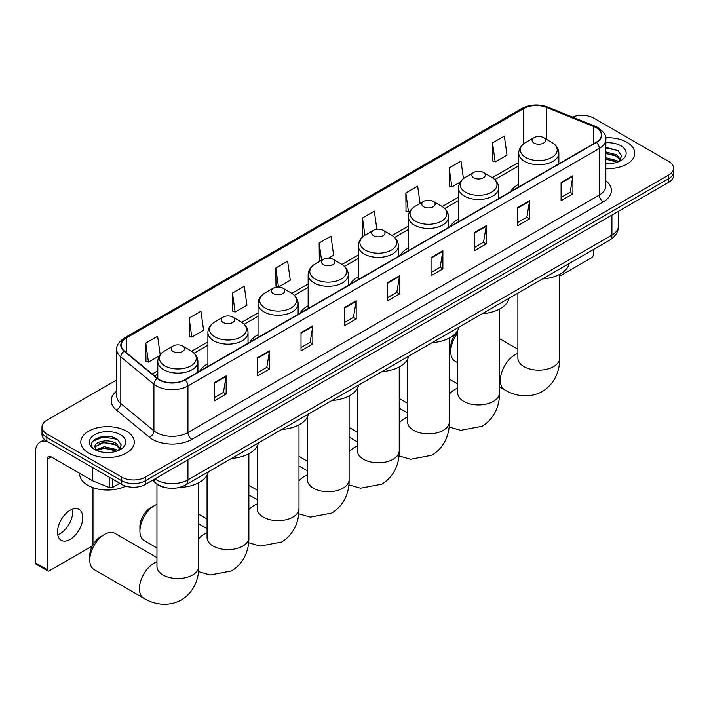 <?xml version="1.0" encoding="UTF-8"?>
<svg xmlns="http://www.w3.org/2000/svg" width="709" height="709" viewBox="0 0 709 709"><rect width="100%" height="100%" fill="white"/><g stroke="black" fill="none" stroke-linecap="round" stroke-linejoin="round"><path stroke-width="1.06" d="M207.914 363.699A29.53 17.051 0 0 0 199.805 371.091M258.032 334.763A29.53 17.051 0 0 0 249.922 342.155M308.149 305.827A29.53 17.051 0 0 0 300.04 313.218M358.275 276.891A29.53 17.051 0 0 0 350.166 284.282M408.393 247.955A29.53 17.051 0 0 0 400.284 255.346M458.51 219.019A29.53 17.051 0 0 0 450.401 226.41M518.722 184.251A29.53 17.051 0 0 0 510.613 191.652M167.492 487.969A16.715 9.651 180 0 1 156.911 484.025L152.435 480.339M116.781 379.891L46.874 420.251A16.715 9.651 0 0 0 41.982 427.084L41.982 434.36A16.715 9.651 0 0 0 46.874 441.184L121.744 484.407A16.715 9.651 0 0 0 145.38 484.407L668.658 182.302A16.715 9.651 0 0 0 673.55 175.477L673.55 171.835A16.715 9.651 0 0 1 668.658 178.659A16.715 9.651 0 0 0 673.55 171.835L673.55 168.193A16.715 9.651 0 0 0 668.658 161.368L593.788 118.146A16.715 9.651 0 0 0 572.411 117.056M41.982 427.084A16.715 9.651 0 0 0 46.874 433.908L121.744 477.13A16.715 9.651 0 0 0 145.38 477.13L145.38 480.764L668.658 178.659L145.38 480.764A16.715 9.651 0 0 1 121.744 480.764A16.715 9.651 0 0 0 145.38 480.764L145.38 484.407M46.874 433.908L46.874 437.542L121.744 480.764L46.874 437.542A16.715 9.651 0 0 1 41.982 430.717A16.715 9.651 0 0 0 46.874 437.542L46.874 441.184M626.889 142.261A26.747 15.438 0 0 0 605.725 137.794A26.747 15.438 0 0 1 626.889 142.261A26.747 15.438 0 0 1 634.723 153.179A26.747 15.438 0 0 0 626.889 142.261M126.468 431.178A26.747 15.438 0 0 0 97.319 427.828A26.747 15.438 0 0 0 80.808 442.097A26.747 15.438 0 0 0 88.643 453.016A26.747 15.438 0 0 0 117.791 456.366A26.747 15.438 0 0 0 134.302 442.097A26.747 15.438 0 0 0 126.468 431.178A26.747 15.438 0 0 0 97.319 427.828A26.747 15.438 0 0 0 80.808 442.097A26.747 15.438 0 0 0 88.643 453.016A26.747 15.438 0 0 0 117.791 456.366A26.747 15.438 0 0 0 134.302 442.097A26.747 15.438 0 0 0 126.468 431.178M596.154 127.7A17.831 10.298 180 0 1 601.374 134.985A17.831 10.298 180 0 1 596.154 142.261L184.783 379.758A17.831 10.298 180 0 1 157.575 378.384L124.465 351.088A17.831 10.298 180 0 1 121.239 345.186A17.831 10.298 180 0 1 126.468 337.909L523.659 108.592A17.831 10.298 180 0 1 546.497 107.44L593.77 126.548A17.831 10.298 180 0 1 596.154 127.7M596.464 127.523A18.274 10.555 0 0 0 594.027 126.335L546.745 107.227A18.274 10.555 0 0 0 523.339 108.406L126.149 337.723A18.274 10.555 0 0 0 124.102 351.239L157.203 378.535A18.274 10.555 0 0 0 185.102 379.944L596.464 142.447A18.274 10.555 0 0 0 596.464 127.523M214.34 382.674L214.34 400.877L226.162 394.044L226.162 375.85L214.34 382.674M214.34 397.643L223.441 392.387L226.109 376.452A4.458 2.57 -120 0 0 226.162 375.85M223.362 392.432L226.162 394.044M257.686 357.646L257.686 375.85L269.5 369.026L269.5 350.822L257.686 357.646M257.686 372.624L266.788 367.359L269.455 351.434A4.458 2.57 -120 0 0 269.5 350.822M266.708 367.413L269.5 369.026M301.024 332.627L301.024 350.822L312.846 343.998L312.846 325.803L301.024 332.627M301.024 347.596L310.125 342.341L312.802 326.406A4.458 2.57 -120 0 0 312.846 325.803M310.046 342.385L312.846 343.998M344.37 307.6L344.37 325.803L356.193 318.979L356.193 300.776L344.37 307.6M344.37 322.568L353.472 317.313L356.14 301.378A4.458 2.57 -120 0 0 356.193 300.776M353.392 317.366L356.193 318.979M561.085 182.479L561.085 200.682L572.907 193.858L572.907 175.655L561.085 182.479M561.085 197.457L570.187 192.192L572.854 176.266A4.458 2.57 -120 0 0 572.907 175.655M570.107 192.245L572.907 193.858M517.738 207.507L517.738 225.701L529.561 218.877L529.561 200.682L517.738 207.507M517.738 222.475L526.849 217.22L529.517 201.285A4.458 2.57 -120 0 0 529.561 200.682M526.769 217.264L529.561 218.877M474.401 232.534L474.401 250.729L486.214 243.905L486.214 225.701L474.401 232.534M474.401 247.503L483.503 242.248L486.17 226.313A4.458 2.57 -120 0 0 486.214 225.701M483.423 242.292L486.214 243.905M431.054 257.553L431.054 275.757L442.877 268.933L442.877 250.729L431.054 257.553M431.054 272.522L440.156 267.266L442.824 251.332A4.458 2.57 -120 0 0 442.877 250.729M440.076 267.311L442.877 268.933M387.708 282.581L387.708 300.776L399.53 293.951L399.53 275.757L387.708 282.581M387.708 297.55L396.818 292.294L399.486 276.359A4.458 2.57 -120 0 0 399.53 275.757M396.739 292.338L399.53 293.951M605.832 168.574A26.747 15.438 0 0 0 634.723 153.179A26.747 15.438 0 0 1 605.832 168.574M145.38 477.13L668.658 175.017A16.715 9.651 0 0 0 673.55 168.193M232.463 293.039L235.131 312.057L246.954 305.233L244.286 286.214L232.463 293.039L232.658 311.136M189.117 318.066L191.793 337.085L203.607 330.261L200.939 311.242L189.117 318.066L189.312 336.155M160.19 354.748L157.602 336.27L145.779 343.094L145.965 361.182M376.851 229.22L374.317 211.149L362.494 217.973L362.68 236.062M420.082 203.421L417.654 186.121L405.84 192.945L406.027 211.034M463.456 178.579L461.001 161.103L449.178 167.927L449.373 186.015M492.525 142.899L495.192 161.918L507.015 155.094L504.347 136.075L492.525 142.899L492.711 160.987M278.522 287.003L290.3 280.206L287.632 261.196L275.81 268.02L275.996 286.108M328.648 258.067L333.638 255.187L330.97 236.168L319.147 242.992L319.342 261.08M319.865 261.284L319.147 261.009M319.147 242.992L321.576 260.292M363.389 236.319L362.494 235.991M362.494 217.973L364.922 235.273M405.84 192.945L408.508 211.964L410.121 211.034M408.508 211.964L405.84 210.963M449.178 167.927L451.846 186.937L460.238 182.098M451.846 186.937L449.178 185.944M495.192 161.918L492.525 160.916M278.389 287.003L275.81 286.037M275.81 268.02L278.469 287.003M235.131 312.057L232.463 311.065M191.793 337.085L189.117 336.084M145.779 343.094L148.447 362.104L159.516 355.714M148.447 362.104L145.779 361.111M605.832 163.478L609.155 163.646M605.832 157.699L616.874 160.606L618.345 161.794M605.832 159.144L617.14 162.237M605.832 151.921L616.874 154.828L620.499 159.826M605.832 153.366L616.874 156.272L620.207 160.207M605.832 163.593A18.168 10.484 0 0 0 620.818 160.597A18.168 10.484 0 0 0 620.818 145.762A18.168 10.484 0 0 0 605.832 142.766M618.78 161.608L621.625 156.024L618.026 150.6L605.832 147.357M605.832 147.915L617.778 150.432M605.832 153.693L613.764 154.686M605.832 159.472L613.764 160.464M559.676 276.156L591.421 257.828A2.783 1.613 120 0 0 593.398 254.416L593.398 249.541M457.677 333.124A20.898 12.062 120 0 0 450.72 351.62L450.72 347.073A15.323 8.845 -60 0 1 457.677 331.369M450.72 351.62A20.898 12.062 120 0 0 455.045 361.191L457.677 362.707M534.054 143.076A6.691 3.864 0 0 0 543.511 143.076A6.691 3.864 0 0 0 543.511 137.617L551.815 142.412A18.425 10.644 0 0 1 551.815 157.46A18.425 10.644 0 0 1 525.75 157.46A18.425 10.644 0 0 1 525.75 142.412C521.212 145.106 518.873 148.686 518.722 153.153A20.065 11.583 0 0 0 524.598 161.342A20.065 11.583 0 0 0 546.462 163.859A20.065 11.583 0 0 0 558.843 153.153C558.692 148.686 556.352 145.106 551.815 142.412L543.511 137.617A6.691 3.864 0 0 0 534.054 137.617A6.691 3.864 0 0 0 534.054 143.076M542.465 278.947A30.647 17.698 0 0 0 569.212 263.5M473.842 177.844A6.691 3.864 0 0 0 483.299 177.844A6.691 3.864 0 0 0 483.299 172.384L491.603 177.17A18.425 10.644 0 0 0 491.603 177.17A18.425 10.644 0 0 1 491.603 192.219A18.425 10.644 0 0 1 465.547 192.219A18.425 10.644 0 0 1 465.547 177.179C461.001 179.873 458.661 183.454 458.51 187.912A20.065 11.583 0 0 0 464.386 196.101A20.065 11.583 0 0 0 486.25 198.617A20.065 11.583 0 0 0 498.631 187.912C498.489 183.454 496.14 179.873 491.603 177.179L483.299 172.384A6.691 3.864 0 0 0 473.842 172.384A6.691 3.864 0 0 0 473.842 177.844M482.262 313.706A30.647 17.698 0 0 0 509 298.267M423.725 206.78A6.691 3.864 0 0 0 433.181 206.78A6.691 3.864 0 0 0 433.181 201.321L441.485 206.115A18.425 10.644 0 0 1 441.485 221.155A18.425 10.644 0 0 1 415.421 221.155A18.425 10.644 0 0 1 415.421 206.115C410.883 208.809 408.544 212.39 408.393 216.848A20.065 11.583 0 0 0 414.269 225.045A20.065 11.583 0 0 0 436.132 227.554A20.065 11.583 0 0 0 448.513 216.848C448.363 212.39 446.023 208.809 441.485 206.115L433.181 201.321A6.691 3.864 0 0 0 423.725 201.321A6.691 3.864 0 0 0 423.725 206.78M432.136 342.642A30.647 17.698 0 0 0 458.883 327.203M373.608 235.716A6.691 3.864 0 0 0 383.064 235.716A6.691 3.864 0 0 0 383.064 230.257L391.368 235.051A18.425 10.644 0 0 1 391.368 250.091A18.425 10.644 0 0 1 365.303 250.091A18.425 10.644 0 0 1 365.303 235.051C360.766 237.745 358.417 241.326 358.275 245.793A20.065 11.583 0 0 0 364.151 253.982A20.065 11.583 0 0 0 386.006 256.49A20.065 11.583 0 0 0 398.396 245.793C398.245 241.326 395.906 237.745 391.368 235.051L383.064 230.257A6.691 3.864 0 0 0 373.608 230.257A6.691 3.864 0 0 0 373.608 235.716M382.018 371.578A30.647 17.698 0 0 0 408.756 356.14M323.481 264.652A6.691 3.864 0 0 0 332.938 264.652A6.691 3.864 0 0 0 332.938 259.193L341.242 263.987A18.425 10.644 0 0 1 341.242 279.036A18.425 10.644 0 0 1 315.186 279.036A18.425 10.644 0 0 1 315.186 263.987C310.639 266.681 308.3 270.262 308.149 274.729A20.065 11.583 0 0 0 314.025 282.918A20.065 11.583 0 0 0 335.889 285.426A20.065 11.583 0 0 0 348.27 274.729C348.128 270.262 345.779 266.681 341.242 263.987L332.938 259.193A6.691 3.864 0 0 0 323.481 259.193A6.691 3.864 0 0 0 323.481 264.652M331.901 400.514A30.647 17.698 0 0 0 358.639 385.076M273.364 293.588A6.691 3.864 0 0 0 282.82 293.588A6.691 3.864 0 0 0 282.82 288.129L291.124 292.923A18.425 10.644 0 0 1 291.124 307.972A18.425 10.644 0 0 1 265.06 307.972A18.425 10.644 0 0 1 265.06 292.923C260.522 295.618 258.182 299.198 258.032 303.665A20.065 11.583 0 0 0 263.908 311.854A20.065 11.583 0 0 0 285.771 314.362A20.065 11.583 0 0 0 298.152 303.665C298.002 299.198 295.662 295.618 291.124 292.923L282.82 288.129A6.691 3.864 0 0 0 273.364 288.129A6.691 3.864 0 0 0 273.364 293.588M281.774 429.45A30.647 17.698 0 0 0 308.521 414.012M139.903 531.068L139.903 526.521A15.323 8.845 -60 0 1 150.742 507.75L154.686 505.473A20.898 12.062 120 0 0 139.903 531.068A20.898 12.062 120 0 0 144.237 540.63L156.955 547.977M223.246 322.524A6.691 3.864 0 0 0 232.703 322.524A6.691 3.864 0 0 0 232.703 317.065L241.007 321.859A18.425 10.644 0 0 1 241.007 336.908A18.425 10.644 0 0 1 214.942 336.908A18.425 10.644 0 0 1 214.942 321.859C210.405 324.554 208.056 328.134 207.914 332.601A20.065 11.583 0 0 0 213.79 340.79A20.065 11.583 0 0 0 235.645 343.298A20.065 11.583 0 0 0 248.035 332.601C247.884 328.134 245.544 324.554 241.007 321.859L232.703 317.065A6.691 3.864 0 0 0 223.246 317.065A6.691 3.864 0 0 0 223.246 322.524M231.657 458.386A30.647 17.698 0 0 0 258.395 442.948M156.955 504.365A20.898 12.062 120 0 0 154.686 505.473L150.742 507.75M89.786 560.004L89.786 555.457A15.323 8.845 -60 0 1 100.625 536.686L104.56 534.409A20.898 12.062 120 0 0 89.786 560.004A20.898 12.062 120 0 0 94.111 569.575L143.759 598.236A20.898 12.062 -60 0 1 140.559 581.486A20.898 12.062 -60 0 1 154.208 563.079A20.898 12.062 -60 0 1 156.955 561.785M173.12 351.46A6.691 3.864 0 0 0 182.576 351.46A6.691 3.864 0 0 0 182.576 346.001L190.881 350.795A18.425 10.644 0 0 1 190.881 365.844A18.425 10.644 0 0 1 164.825 365.844A18.425 10.644 0 0 1 164.825 350.795C160.278 353.49 157.939 357.07 157.788 361.537A20.065 11.583 0 0 0 163.664 369.726A20.065 11.583 0 0 0 185.528 372.234A20.065 11.583 0 0 0 197.908 361.537C197.767 357.07 195.418 353.49 190.881 350.795L182.576 346.001A6.691 3.864 0 0 0 173.12 346.001A6.691 3.864 0 0 0 173.12 351.46M179.501 487.429A30.647 17.698 0 0 0 208.278 471.884M156.955 557.593L115.009 533.381A20.898 12.062 120 0 0 104.56 534.409L100.625 536.686M72.504 509.186A17.831 10.298 -60 0 1 60.123 533.647A17.831 10.298 -60 0 1 57.739 534.754M70.12 539.416A17.831 10.298 120 0 0 81.774 523.703A17.831 10.298 120 0 0 79.045 509.416A17.831 10.298 120 0 0 70.12 510.294A17.831 10.298 120 0 0 58.475 526.007A17.831 10.298 120 0 0 61.204 540.302A17.831 10.298 120 0 0 70.12 539.416M112.775 479.231L112.775 487.305L119.768 483.272M47.707 441.663A22.289 12.868 -120 0 0 40.067 442.124A22.289 12.868 -120 0 0 35.45 452.333L35.45 562.893L47.273 569.717L47.273 459.157A5.575 3.217 60 0 1 48.425 456.605A5.575 3.217 60 0 1 51.208 456.88L92.409 480.667L92.409 467.47M47.273 569.717A2.783 1.613 120 0 0 47.849 570.993L36.026 564.169A2.783 1.613 -60 0 1 35.45 562.893M47.849 570.993A2.783 1.613 120 0 0 49.24 570.851L91.009 546.745A2.783 1.613 120 0 0 92.976 543.333L92.976 487.65M112.775 487.305A2.783 1.613 180 0 1 109.213 487.491L92.782 480.853A2.783 1.613 180 0 1 92.409 480.667M79.692 473.328L79.692 473.94A27.864 16.085 0 0 0 87.854 485.319A27.864 16.085 0 0 0 125.768 486.117M104.533 452.439L108.734 452.564M96.185 449.772L104.294 446.679L116.462 449.524L117.933 450.702M96.938 450.552L104.294 448.123L116.728 451.146M96.318 450.33L95.015 447.282A12.594 7.267 0 0 0 97.044 450.649M120.078 448.744L116.462 443.745C108.902 438.1 93.349 441.583 95.015 447.282L94.962 446.723M95.041 447.459L95.396 446.519L104.294 442.345L116.462 445.19L119.794 449.116M118.368 450.525L121.212 444.933L117.614 439.509C104.87 430.354 82.217 442.425 95.298 449.825L95.945 450.224M120.406 434.679A18.168 10.484 0 0 0 94.714 434.679A18.168 10.484 0 0 0 94.714 449.506A18.168 10.484 0 0 0 120.406 449.506A18.168 10.484 0 0 0 120.406 434.679M92.64 441.335L103.31 436.957L117.366 439.35M99.304 443.462L103.31 442.735L113.343 443.595M99.304 449.24L103.31 448.513L113.343 449.373M154.917 478.903A22.289 12.868 0 0 0 156.414 479.86A22.289 12.868 0 0 0 187.938 479.86L611.911 235.078A22.289 12.868 0 0 0 618.443 225.976C618.602 231.506 615.66 236.248 609.607 240.183L185.634 484.956A11.149 6.434 60 0 0 187.938 479.86L187.938 459.84M611.911 215.057L611.911 235.078A11.149 6.434 60 0 1 609.607 240.183M154.013 479.426A11.149 7.453 129.5 0 0 155.962 483.051L152.577 480.259M668.658 182.302L668.658 175.017M121.744 484.407L121.744 477.13M605.832 180.839A27.864 16.085 180 0 1 603.244 201.861L191.882 439.367A5.575 3.217 60 0 1 187.938 432.543L599.309 195.037A22.289 12.868 0 0 0 605.832 185.944L605.832 139.345A22.289 12.868 180 0 1 599.309 148.447A5.575 3.217 -120 0 0 596.464 142.447M191.882 439.367A27.864 16.085 180 0 1 152.479 439.367A27.864 16.085 180 0 1 149.351 437.214L116.249 409.917A27.864 16.085 180 0 1 116.781 391.04M156.414 432.543A22.289 12.868 0 0 0 187.938 432.543L187.938 385.953A22.289 12.868 180 0 1 153.915 384.234L120.814 356.937A22.289 12.868 180 0 1 116.781 349.555L116.781 396.145A22.289 12.868 0 0 0 120.814 403.527L153.915 430.824A22.289 12.868 0 0 0 156.414 432.543M605.832 139.345C606.576 135.871 604.015 131.98 598.148 127.7L595.223 126.273A5.575 2.606 112 0 0 594.027 126.335M595.223 126.273L547.942 107.165C538.716 103.895 529.951 104.374 521.656 108.583A5.575 3.217 60 0 1 523.339 108.406M126.149 337.723A5.575 3.217 -120 0 0 124.465 337.901C118.678 342.057 116.125 345.948 116.781 349.555M124.102 351.239A5.575 3.731 129.5 0 0 120.814 356.937L120.814 403.527A5.575 3.731 -50.5 0 1 116.249 409.917M547.942 107.165A5.575 2.606 112 0 0 546.745 107.227M157.203 378.535A5.575 3.731 129.5 0 0 153.915 384.234L153.915 430.824A5.575 3.731 -50.5 0 1 149.351 437.214M185.102 379.944A5.575 3.217 60 0 1 187.938 385.953L599.309 148.447L599.309 195.037A5.575 3.217 60 0 0 603.244 201.861M126.468 337.909L126.468 352.736M593.77 126.548L593.77 143.635M546.497 107.44L546.497 139.345M523.659 108.592L523.659 143.83M518.722 162.396L492.347 177.622M458.51 197.155L442.23 206.558M408.393 226.091L392.104 235.494M358.275 255.027L341.986 264.439M308.149 283.972L291.86 293.375M258.032 312.908L241.742 322.311M207.914 341.844L191.625 351.247M157.788 370.78L152.231 373.989M387.708 283.157L399.486 276.359M431.054 258.129L442.824 251.332M474.401 233.11L486.17 226.313M517.738 208.083L529.517 201.285M561.085 183.055L572.854 176.266M344.37 308.176L356.14 301.378M301.024 333.203L312.802 326.406M257.686 358.222L269.455 351.434M214.34 383.25L226.109 376.452M559.676 274.321L559.676 358.107A20.898 12.062 180 0 1 553.561 366.642A20.898 12.062 180 0 1 524.004 366.642A20.898 12.062 180 0 1 517.889 358.107L517.933 358.922M559.676 358.107C559.959 368.6 556.06 383.09 542.305 391.51C528.134 399.211 513.644 395.347 504.693 389.853A20.898 12.062 -60 0 1 501.485 373.111A20.898 12.062 -60 0 1 515.142 354.695A20.898 12.062 -60 0 1 517.889 353.41M499.473 309.08L499.473 392.866A20.898 12.062 180 0 1 493.349 401.4A20.898 12.062 180 0 1 463.801 401.4A20.898 12.062 180 0 1 457.677 392.866L457.722 393.681M449.346 393.947A20.898 12.062 -60 0 1 454.93 389.454A20.898 12.062 -60 0 1 457.677 388.169M449.346 338.016L449.346 421.802A20.898 12.062 180 0 1 443.231 430.336A20.898 12.062 180 0 1 413.675 430.336A20.898 12.062 180 0 1 407.56 421.802L407.604 422.626M399.229 422.883A20.898 12.062 -60 0 1 404.812 418.39A20.898 12.062 -60 0 1 407.56 417.105M399.229 366.952L399.229 450.738A20.898 12.062 180 0 1 393.114 459.272A20.898 12.062 180 0 1 363.557 459.272A20.898 12.062 180 0 1 357.433 450.738L357.487 451.562M349.112 451.819A20.898 12.062 -60 0 1 354.695 447.326A20.898 12.062 -60 0 1 357.433 446.041M349.112 395.888L349.112 479.674A20.898 12.062 180 0 1 342.988 488.209A20.898 12.062 180 0 1 313.44 488.209A20.898 12.062 180 0 1 307.316 479.674L307.36 480.498M298.985 480.755A20.898 12.062 -60 0 1 304.569 476.262A20.898 12.062 -60 0 1 307.316 474.977M298.985 424.833L298.985 508.619A20.898 12.062 180 0 1 292.87 517.145A20.898 12.062 180 0 1 263.314 517.145A20.898 12.062 180 0 1 257.199 508.619L257.243 509.434M248.868 509.691A20.898 12.062 -60 0 1 254.451 505.207A20.898 12.062 -60 0 1 257.199 503.913M248.868 453.769L248.868 537.555A20.898 12.062 180 0 1 242.753 546.081A20.898 12.062 180 0 1 213.196 546.081A20.898 12.062 180 0 1 207.072 537.555L207.125 538.37M198.75 538.627A20.898 12.062 -60 0 1 204.334 534.143A20.898 12.062 -60 0 1 207.072 532.849M198.75 482.705L198.75 566.491A20.898 12.062 180 0 1 192.626 575.017A20.898 12.062 180 0 1 163.079 575.017A20.898 12.062 180 0 1 156.955 566.491L156.999 567.306M47.273 459.157L51.208 456.88M92.782 467.692L92.782 480.853M109.213 487.491L109.213 477.175M185.634 484.956C176.665 489.467 167.696 489.467 158.727 484.956L155.962 483.051M618.443 225.976L618.443 211.291M521.656 108.583L124.465 337.901M518.722 165.791L494.838 179.581M458.51 200.55L444.72 208.517M408.393 229.486L394.603 237.453M358.275 258.422L344.477 266.389M308.149 287.358L294.359 295.325M258.032 316.294L244.242 324.261M207.914 345.23L194.115 353.197M157.788 374.175L154.651 375.983M504.693 389.853L499.473 386.839M558.843 163.806L558.843 153.153M518.722 186.963L518.722 153.153M534.054 137.617L525.75 142.412M517.889 349.209L499.473 338.583M517.889 293.136L517.889 358.107M499.473 392.866C499.756 403.359 495.857 417.849 482.102 426.269L460.717 430.319L449.089 426.969M407.56 403.297L399.229 398.485M498.631 198.564L498.631 187.912M458.51 221.722L458.51 187.912M473.842 172.384L465.547 177.179M457.677 383.977L449.346 379.164M457.677 330.403L457.677 392.866M449.346 421.802C449.63 432.295 445.731 446.785 431.976 455.205L410.591 459.255L398.963 455.905M357.433 432.233L349.112 427.421M448.513 227.5L448.513 216.848M408.393 250.667L408.393 216.848M423.725 201.321L415.421 206.115M407.56 412.913L399.229 408.1M407.56 359.339L407.56 421.802M399.229 450.738C399.513 461.231 395.613 475.721 381.859 484.141L360.473 488.191L348.846 484.841M307.316 461.169L298.985 456.357M398.396 256.436L398.396 245.793M358.275 279.603L358.275 245.793M373.608 230.257L365.303 235.051M357.433 441.849L349.112 437.036M357.433 388.275L357.433 450.738M349.112 479.674C349.395 490.167 345.496 504.657 331.732 513.077L310.356 517.127L298.728 513.777M257.199 490.105L248.868 485.302M348.27 285.373L348.27 274.729M308.149 308.539L308.149 274.729M323.481 259.193L315.186 263.987M307.316 470.785L298.985 465.973M307.316 417.22L307.316 479.674M298.985 508.619C299.269 519.112 295.369 533.602 281.615 542.022L260.23 546.063L248.602 542.713M207.072 519.041L198.75 514.238M298.152 314.309L298.152 303.665M258.032 337.475L258.032 303.665M273.364 288.129L265.06 292.923M257.199 499.721L248.868 494.909M257.199 446.156L257.199 508.619M248.868 537.555C249.151 548.048 245.252 562.538 231.497 570.958L210.112 574.999L198.485 571.649M248.035 343.245L248.035 332.601M207.914 366.411L207.914 332.601M223.246 317.065L214.942 321.859M207.072 528.657L198.75 523.854M207.072 475.092L207.072 537.555M198.75 566.491C199.034 576.984 195.135 591.474 181.371 599.894C167.209 607.595 152.71 603.722 143.759 598.236M197.908 372.181L197.908 361.537M157.788 378.562L157.788 361.537M173.12 346.001L164.825 350.795M156.955 484.061L156.955 566.491M40.067 442.124L44.578 439.527"/></g></svg>
